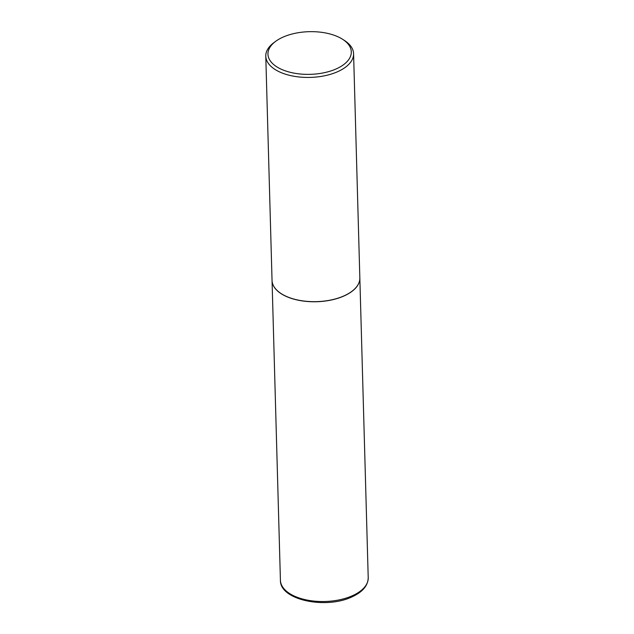 <?xml version="1.0" encoding="UTF-8"?>
<svg xmlns="http://www.w3.org/2000/svg" width="634" height="634" viewBox="0 0 634 634"><rect width="100%" height="100%" fill="white"/><g stroke="black" fill="none" stroke-linecap="round" stroke-linejoin="round"><path stroke-width="0.95" d="M272.049 280.434A43.912 22.483 -1.6 0 0 272.049 280.482A43.912 22.483 -1.6 0 0 297.615 300.072A43.912 22.483 -1.6 0 0 344.064 295.951A43.912 22.483 -1.6 0 0 359.843 278.033A43.912 22.483 -1.6 0 0 359.843 277.985M281.116 293.574A43.801 22.428 -1.6 0 0 281.163 293.605A43.801 22.428 -1.6 0 0 343.993 295.912A43.801 22.428 -1.6 0 0 351.474 291.64A43.801 22.428 -1.6 0 0 351.521 291.608M275.814 41.226L274.062 42.518A43.912 22.483 -1.6 0 0 265.781 56.157L272.041 280.387A43.912 22.483 -1.6 0 0 281.068 293.542A43.912 22.483 -1.6 0 0 344.056 295.856A43.912 22.483 -1.6 0 0 351.561 291.577A43.912 22.483 -1.6 0 0 359.843 277.938L353.582 53.7A43.912 22.483 -1.6 0 0 344.555 40.544L342.725 39.363A41.685 21.342 -1.6 0 0 282.938 37.168A41.685 21.342 -1.6 0 0 275.814 41.226A41.685 21.342 -1.6 0 0 281.219 69.217A41.685 21.342 -1.6 0 0 336.313 68.86A41.685 21.342 -1.6 0 0 342.725 39.363M265.781 56.157A43.912 22.483 -1.6 0 0 291.347 75.747A43.912 22.483 -1.6 0 0 337.795 71.626A43.912 22.483 -1.6 0 0 353.582 53.7M368.219 577.796C367.966 585.713 362.529 592.077 351.925 596.895C325.987 609.409 279.776 600.16 280.418 580.253A43.912 22.483 -1.6 0 0 305.984 599.843A43.912 22.483 -1.6 0 0 352.433 595.722A43.912 22.483 -1.6 0 0 368.219 577.796L359.843 278.033M280.418 580.253L272.049 280.482"/></g></svg>
